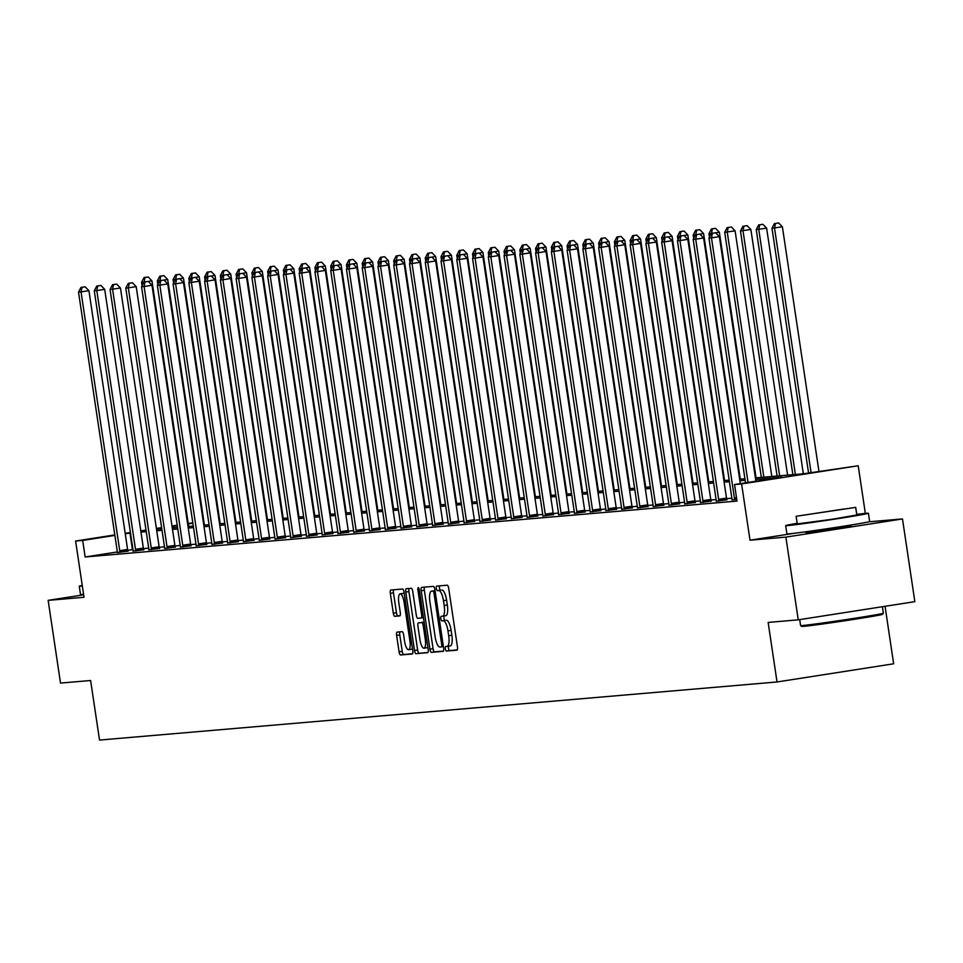 <?xml version="1.0" encoding="UTF-8"?>
<svg xmlns="http://www.w3.org/2000/svg" width="963" height="963" viewBox="0 0 963 963"><rect width="100%" height="100%" fill="white"/><g stroke="black" fill="none" stroke-linecap="round" stroke-linejoin="round"><path stroke-width="1.44" d="M445.363 648.845A2.299 0.698 -98.9 0 0 446.387 651.06L456.931 650.157A3.286 0.999 -98.9 0 0 456.956 650.157A3.286 0.999 -98.9 0 0 457.437 646.823L448.698 588.357A3.286 0.999 -98.9 0 0 447.217 585.203L436.684 586.106A2.299 0.698 -98.9 0 0 436.672 586.106A2.299 0.698 -98.9 0 0 436.335 588.429A2.299 0.698 -98.9 0 0 437.358 590.644L438.731 590.536A10.509 3.178 -98.9 0 1 443.449 600.659L444.184 605.522A10.509 3.178 -98.9 0 1 442.631 616.188A10.509 3.178 -98.9 0 1 442.559 616.188L441.198 616.308A2.299 0.698 -98.9 0 0 441.186 616.308A2.299 0.698 -98.9 0 0 440.849 618.643A2.299 0.698 -98.9 0 0 441.873 620.858L443.245 620.738A10.509 3.178 -98.9 0 1 447.964 630.861L448.698 635.724A10.509 3.178 -98.9 0 1 447.145 646.39A10.509 3.178 -98.9 0 1 447.073 646.39L445.713 646.51A2.299 0.698 -98.9 0 0 445.7 646.51A2.299 0.698 -98.9 0 0 445.363 648.845M448.662 646.149A2.299 0.698 -98.9 0 0 448.505 648.352A2.299 0.698 -98.9 0 0 449.54 650.567L457.256 649.905M439.573 585.853A2.299 0.698 -98.9 0 0 439.477 587.948A2.299 0.698 -98.9 0 0 440.512 590.163L438.731 590.536M444.148 615.947A2.299 0.698 -98.9 0 0 443.991 618.15A2.299 0.698 -98.9 0 0 445.026 620.365L443.245 620.738M805.983 532.479L832.55 529.289L850.991 525.75M397.129 632.089A3.286 0.999 -98.9 0 0 397.105 632.089A3.286 0.999 -98.9 0 0 396.624 635.424L399.079 651.831A3.286 0.999 -98.9 0 0 400.548 654.984L412.248 653.985A3.286 0.999 -98.9 0 0 412.272 653.985A3.286 0.999 -98.9 0 0 412.754 650.651L404.027 592.197A3.286 0.999 -98.9 0 0 402.546 589.031L390.846 590.03A3.286 0.999 -98.9 0 0 390.822 590.03A3.286 0.999 -98.9 0 0 390.34 593.364L393.301 613.178A3.286 0.999 -98.9 0 0 394.77 616.344L399.777 615.911A3.286 0.999 -98.9 0 0 399.801 615.911A3.286 0.999 -98.9 0 0 400.295 612.576L398.826 602.754A8.787 2.66 -98.9 0 1 400.114 593.846A8.787 2.66 -98.9 0 1 404.123 602.296L409.877 640.78A8.787 2.66 -98.9 0 1 408.577 649.7A8.787 2.66 -98.9 0 1 404.568 641.238L403.617 634.822A3.286 0.999 -98.9 0 0 402.137 631.668L397.129 632.089M117.293 551.968L85.153 556.975L82.686 540.436L75.608 541.037L114.802 534.922M798.243 619.835L785.88 537.113L902.487 518.937L914.85 601.658L798.243 619.835L768.137 622.423L777.033 681.973L99.526 740.066L90.618 680.504L60.513 683.08L48.15 600.358L84.022 597.289L75.608 541.037M794.728 533.213L750.008 540.195L785.88 537.113M750.008 540.195L741.606 483.944L734.54 484.545L781.812 477.179L755.642 479.418M85.153 556.975L737.008 501.085L734.54 484.545M429.919 649.182A3.286 0.999 -98.9 0 0 431.388 652.348L443.1 651.337A3.286 0.999 -98.9 0 0 443.112 651.337A3.286 0.999 -98.9 0 0 443.606 648.015L434.867 589.549A3.286 0.999 -98.9 0 0 433.386 586.383L421.686 587.394A3.286 0.999 -98.9 0 0 421.662 587.394A3.286 0.999 -98.9 0 0 421.18 590.716L429.919 649.182L433.073 648.689A3.286 0.999 -98.9 0 0 434.542 651.855L443.425 651.096M427.668 652.661L415.968 653.672A3.286 0.999 -98.9 0 1 414.499 650.507L405.76 592.04A3.286 0.999 -98.9 0 1 406.242 588.718A3.286 0.999 -98.9 0 0 406.242 588.718L411.273 588.285A3.286 0.999 -98.9 0 1 412.754 591.438L416.293 615.152A3.286 0.999 -98.9 0 0 417.773 618.318L421.096 618.029A3.286 0.999 -98.9 0 0 421.108 618.029A3.286 0.999 -98.9 0 0 421.601 614.695L417.906 590.018A2.299 0.698 -98.9 0 1 418.255 587.683A2.299 0.698 -98.9 0 1 419.302 589.898L428.186 649.327A3.286 0.999 -98.9 0 1 427.692 652.661A3.286 0.999 -98.9 0 0 427.692 652.661L427.668 652.661M83.649 594.821L48.15 600.358M777.033 681.973L893.64 663.796L885.057 606.305M731.868 498.208L726.608 498.665M716.231 501.266L716.219 500.772A3.346 1.011 -98.9 0 0 716.099 499.532L710.85 500.014M700.354 500.916L695.093 501.362M684.705 503.974L684.693 503.48A3.346 1.011 -98.9 0 0 684.585 502.241L679.324 502.722M668.948 505.322L668.936 504.829A3.346 1.011 -98.9 0 0 668.828 503.589L663.567 504.07M653.07 504.973L647.81 505.419M637.422 508.019L637.41 507.537A3.346 1.011 -98.9 0 0 637.301 506.297L632.041 506.767M621.544 507.67L616.284 508.127M605.908 510.727L605.896 510.234A3.346 1.011 -98.9 0 0 605.775 508.994L600.527 509.475M590.018 510.378L584.758 510.823M574.381 513.423L574.369 512.942A3.346 1.011 -98.9 0 0 574.261 511.702L569.001 512.172M558.504 513.074L553.244 513.532M542.855 516.132L542.843 515.638A3.346 1.011 -98.9 0 0 542.735 514.398L537.474 514.88M526.978 515.783L521.717 516.228M511.341 518.828L511.329 518.347A3.346 1.011 -98.9 0 0 511.209 517.107L505.96 517.576M495.572 520.189L495.56 519.695A3.346 1.011 -98.9 0 0 495.451 518.455L490.203 518.937M479.694 519.827L474.434 520.285M464.058 522.885L464.046 522.391A3.346 1.011 -98.9 0 0 463.925 521.152L458.677 521.633M448.18 522.536L442.92 522.981M432.531 525.593L432.519 525.1A3.346 1.011 -98.9 0 0 432.411 523.86L427.151 524.341M416.654 525.232L411.394 525.69M401.017 528.29L400.993 527.796A3.346 1.011 -98.9 0 0 400.885 526.556L395.637 527.038M385.128 527.941L379.867 528.386M369.491 530.998L369.479 530.505A3.346 1.011 -98.9 0 0 369.371 529.265L364.11 529.746M353.734 532.346L353.722 531.853A3.346 1.011 -98.9 0 0 353.602 530.613L348.353 531.095M337.844 531.997L332.584 532.443M322.208 535.043L322.196 534.561A3.346 1.011 -98.9 0 0 322.087 533.309L316.827 533.791M306.33 534.694L301.07 535.139M290.682 537.751L290.67 537.258A3.346 1.011 -98.9 0 0 290.561 536.018L285.301 536.499M274.804 537.402L269.544 537.848M259.167 540.448L259.155 539.966A3.346 1.011 -98.9 0 0 259.035 538.714L253.787 539.196M243.278 540.099L238.03 540.544M227.641 543.156L227.629 542.663A3.346 1.011 -98.9 0 0 227.521 541.423L222.26 541.904M211.764 542.807L206.503 543.252M195.995 544.155L190.746 544.601M180.358 547.213L180.346 546.719A3.346 1.011 -98.9 0 0 180.237 545.479L174.977 545.949M164.48 546.852L159.22 547.309M148.844 549.909L148.82 549.416A3.346 1.011 -98.9 0 0 148.711 548.176L143.463 548.657M132.954 549.56L127.766 550.33M736.767 499.484L731.988 499.797M716.231 501.157L726.896 499.797M700.462 502.505L711.139 501.145M684.705 503.854L695.382 502.505M668.948 505.202L679.613 503.854M653.179 506.562L663.856 505.202M637.422 507.91L648.099 506.55M621.665 509.258L632.33 507.91M605.896 510.607L616.573 509.258M590.138 511.967L600.816 510.607M574.381 513.315L585.047 511.955M558.612 514.663L569.289 513.315M542.855 516.012L553.532 514.663M527.098 517.372L537.763 516.012M511.341 518.72L522.006 517.36M495.572 520.068L506.249 518.72M479.815 521.416L490.492 520.068M464.058 522.777L474.723 521.416M448.289 524.125L458.966 522.765M432.531 525.473L443.209 524.125M416.774 526.821L427.44 525.473M401.005 528.181L411.683 526.821M385.248 529.53L395.925 528.169M369.491 530.878L380.156 529.53M353.722 532.226L364.399 530.878M337.965 533.586L348.642 532.226M322.208 534.934L332.873 533.574M306.439 536.283L317.116 534.934M290.682 537.631L301.359 536.283M274.924 538.991L285.59 537.631M259.155 540.339L269.833 538.979M243.398 541.688L254.076 540.339M227.641 543.036L238.318 541.688M211.884 544.396L222.549 543.036M196.115 545.744L206.792 544.384M180.358 547.092L191.035 545.744M164.601 548.441L175.266 547.092M148.832 549.801L159.509 548.441M133.075 551.149L143.752 549.789M117.317 552.497L127.983 551.149M188.218 523.475L192.805 522.801M755.413 477.889L803.864 473.736L858.214 465.755L741.606 483.944M865.34 513.399L858.214 465.755M902.487 518.937L868.843 521.814M125.19 533.309L130.402 532.491M140.791 530.878L146.003 530.059M156.379 528.446L161.603 527.628M171.98 526.003L177.204 525.196M130.487 533.008L125.262 533.791M114.874 535.404L82.686 540.436M745.157 480.32L739.885 480.766M729.4 481.669L724.128 482.126M713.631 483.017L708.359 483.474M697.874 484.365L692.602 484.822M682.117 485.725L676.845 486.171M666.348 487.073L661.075 487.531M650.591 488.422L645.318 488.879M634.834 489.77L629.561 490.227M619.077 491.13L613.792 491.575M603.307 492.478L598.035 492.924M587.55 493.826L582.278 494.284M571.793 495.175L566.509 495.632M556.024 496.535L550.752 496.98M540.267 497.883L534.995 498.328M524.51 499.231L519.226 499.689M508.741 500.579L503.468 501.037M492.984 501.94L487.711 502.385M477.227 503.288L471.954 503.733M461.458 504.636L456.185 505.094M445.7 505.984L440.428 506.442M429.943 507.345L424.671 507.79M414.174 508.693L408.902 509.138M398.417 510.041L393.145 510.498M382.66 511.389L377.388 511.847M366.903 512.749L361.619 513.195M351.134 514.098L345.861 514.543M335.377 515.446L330.104 515.903M319.62 516.794L314.335 517.251M303.851 518.154L298.578 518.6M288.093 519.502L282.821 519.948M272.336 520.851L267.052 521.308M256.567 522.199L251.295 522.656M240.81 523.559L235.538 524.004M225.053 524.907L219.781 525.353M209.284 526.255L204.012 526.713M193.527 527.604L188.254 528.061M177.77 528.964L172.497 529.409M162.001 530.312L156.728 530.757M146.244 531.66L140.971 532.118M156.5 529.229L161.772 528.783M172.269 527.88L177.541 527.435M188.026 526.532L193.298 526.075M203.783 525.184L209.055 524.727M219.552 523.824L224.824 523.378M235.309 522.476L240.581 522.03M251.066 521.127L256.339 520.67M266.823 519.779L272.108 519.322M282.592 518.419L287.865 517.974M298.349 517.071L303.622 516.625M314.107 515.723L319.391 515.265M329.876 514.374L335.148 513.917M345.633 513.014L350.905 512.569M361.39 511.666L366.674 511.221M377.159 510.318L382.431 509.86M392.916 508.97L398.188 508.512M408.673 507.609L413.946 507.164M424.442 506.261L429.715 505.816M440.199 504.913L445.472 504.456M455.956 503.565L461.229 503.107M471.726 502.205L476.998 501.759M487.483 500.856L492.755 500.411M503.24 499.508L508.512 499.051M519.009 498.16L524.281 497.702M534.766 496.8L540.038 496.354M550.523 495.451L555.795 495.006M566.28 494.103L571.565 493.646M582.049 492.755L587.322 492.298M597.806 491.395L603.079 490.949M613.563 490.047L618.848 489.601M629.333 488.698L634.605 488.241M645.09 487.35L650.362 486.893M660.847 485.99L666.131 485.545M676.616 484.642L681.888 484.196M692.373 483.294L697.645 482.836M708.13 481.945L713.402 481.488M723.899 480.585L729.172 480.14M739.656 479.237L744.929 478.792M192.877 523.246L188.291 523.956M177.276 525.678L172.052 526.496M161.676 528.109L156.451 528.928M132.425 549.608L129.957 533.057M447.205 646.378L450.227 645.908A10.509 3.178 -98.9 0 0 450.299 645.896A10.509 3.178 -98.9 0 0 451.852 635.243L448.698 635.724M446.399 620.244A10.509 3.178 -98.9 0 1 451.117 630.368L451.852 635.243M442.691 616.176L445.713 615.694A10.509 3.178 -98.9 0 0 445.785 615.694A10.509 3.178 -98.9 0 0 447.338 605.029L444.184 605.522M441.885 590.042A10.509 3.178 -98.9 0 1 446.603 600.166L447.338 605.029M424.514 587.141A3.286 0.999 -98.9 0 0 424.334 590.235L433.073 648.689M441.319 646.883A2.299 0.698 -98.9 0 0 441.343 646.883A2.299 0.698 -98.9 0 0 441.68 644.56L434.012 593.244A2.299 0.698 -98.9 0 0 432.977 591.029L431.532 591.15A10.509 3.178 -98.9 0 0 431.472 591.162A10.509 3.178 -98.9 0 0 429.919 601.815L435.156 636.892A10.509 3.178 -98.9 0 0 439.886 647.016L441.319 646.883M427.993 652.42L415.968 653.672M409.094 588.465A3.286 0.999 -98.9 0 0 408.914 591.547L417.641 650.013A3.286 0.999 -98.9 0 0 419.122 653.179M419.964 639.757A8.787 2.66 -98.9 0 0 423.973 648.207A8.787 2.66 -98.9 0 0 425.273 639.3L423.251 625.745A3.286 0.999 -98.9 0 0 421.77 622.58L418.448 622.868A3.286 0.999 -98.9 0 0 418.424 622.868A3.286 0.999 -98.9 0 0 417.942 626.191L419.964 639.757M423.973 648.207L427.127 647.714A8.787 2.66 -98.9 0 0 427.861 647.184M421.601 622.375L421.577 622.375A3.286 0.999 -98.9 0 0 421.565 622.375A3.286 0.999 -98.9 0 1 421.601 622.375L424.117 622.158M408.577 649.7L411.731 649.206A8.787 2.66 -98.9 0 0 412.465 648.665M404.255 593.738A8.787 2.66 -98.9 0 0 403.268 593.352L400.114 593.846M393.674 589.789A3.286 0.999 -98.9 0 0 393.494 592.871L396.455 612.685A3.286 0.999 -98.9 0 0 397.924 615.851L400.102 615.658M399.958 631.848A3.286 0.999 -98.9 0 0 399.777 634.93L402.221 651.337A3.286 0.999 -98.9 0 0 403.702 654.503L412.573 653.733M818.947 471.389L782.389 226.811L771.989 228.255L808.571 473.002M811.063 472.616L774.517 228.038L775.48 223.428L778.622 222.935L775.48 223.428M771.989 228.255L774.469 223.512M778.622 222.935L782.389 226.811M755.907 481.211L719.361 236.633L711.476 237.861L748.034 482.439M712.439 233.263L715.593 232.769L711.428 233.347L712.439 233.263L711.476 237.861L708.961 238.078L745.531 482.836M719.361 236.633L715.593 232.769M711.428 233.347L708.961 238.078M883.336 613.202L882.493 614.346A40.819 0.819 171.5 0 1 848.018 620.292A40.819 0.819 171.5 0 1 803.672 626.359A40.819 0.819 171.5 0 1 801.758 626.407L800.614 625.565A41.83 0.831 -8.5 0 0 802.576 625.517A41.83 0.831 -8.5 0 0 848.018 619.305A41.83 0.831 -8.5 0 0 883.336 613.202A41.83 0.831 -8.5 0 0 883.348 613.19L882.373 606.714M797.171 523.318A41.83 0.831 -8.5 0 0 785.676 525.617A41.83 0.831 -8.5 0 0 787.65 525.581A41.83 0.831 -8.5 0 0 833.489 519.31A41.83 0.831 -8.5 0 0 868.409 513.255A41.83 0.831 -8.5 0 0 866.435 513.303A41.83 0.831 -8.5 0 0 856.745 514.411M785.676 525.617L786.903 533.899A41.83 0.831 -8.5 0 0 788.878 533.851A41.83 0.831 -8.5 0 0 834.728 527.58A41.83 0.831 -8.5 0 0 869.649 521.525L868.409 513.255M855.686 507.381L856.829 514.988L831.683 519.346L797.256 523.896L796.112 516.276L855.686 507.381L796.112 516.276M844.178 508.982L806.705 514.699L844.178 508.982M799.711 619.606L800.602 625.553A41.83 0.831 -8.5 0 0 800.614 625.565M82.24 585.42A41.83 0.831 -8.5 0 0 79.267 586.178A41.83 0.831 -8.5 0 0 81.241 586.142A41.83 0.831 -8.5 0 0 82.337 586.046M79.267 586.178L80.495 594.46A41.83 0.831 -8.5 0 0 82.469 594.412A41.83 0.831 -8.5 0 0 83.576 594.315M803.335 473.784L766.632 228.159L756.232 229.603L792.85 474.675M795.378 474.458L758.748 229.387L759.711 224.776L762.865 224.295L759.711 224.776M756.232 229.603L758.7 224.873M762.865 224.295L766.632 228.159M787.578 475.132L750.875 229.507L740.463 230.951L777.093 476.035M779.621 475.818L742.991 230.735L743.954 226.136L747.107 225.643L743.954 226.136M740.463 230.951L742.942 226.221M747.107 225.643L750.875 229.507M740.318 483.643L703.604 237.981L695.719 239.209L734.396 497.967A3.346 1.011 -98.9 0 0 734.649 499.195L734.781 499.677M696.682 234.611L699.836 234.117L695.671 234.695L696.682 234.611L695.719 239.209L693.191 239.426L731.868 498.184A3.346 1.011 -98.9 0 1 731.976 499.424L731.988 499.917M703.604 237.981L699.836 234.117L703.592 233.564L740.294 479.189M695.671 234.695L693.191 239.426M718.627 499.316L726.511 498.088L687.835 239.342L679.962 240.569L718.627 499.316A3.346 1.011 -98.9 0 0 718.892 500.543L719.024 501.025M680.925 235.959L684.079 235.466L679.914 236.043L680.925 235.959L679.962 240.569L677.434 240.786L716.099 499.532M726.511 498.088A3.346 1.011 -98.9 0 0 726.764 499.316L726.933 499.905M687.835 239.342L684.079 235.466M679.914 236.043L677.434 240.786M771.82 476.48L735.106 230.855L724.706 232.3L761.336 477.383M763.852 477.166L727.234 232.083L728.197 227.485L731.35 226.991L728.197 227.485M724.706 232.3L727.185 227.569M731.35 226.991L735.106 230.855M756.051 477.829L719.349 232.215L715.617 232.793M711.38 233.443L708.949 233.66L709.466 237.115M712.427 228.833L715.581 228.339L711.416 228.917L712.427 228.833L711.488 233.335M708.949 233.66L711.416 228.917M715.581 228.339L719.349 232.215M695.623 234.803L693.179 235.008L693.697 238.463M696.67 230.181L699.824 229.7L695.659 230.277L696.67 230.181L695.731 234.683M693.179 235.008L695.659 230.277M699.824 229.7L703.592 233.564M702.87 500.676L710.754 499.436L672.078 240.69L664.193 241.918L702.87 500.676A3.346 1.011 -98.9 0 0 703.122 501.904L703.255 502.385M665.156 237.307L668.31 236.826L664.157 237.404L665.156 237.307L664.193 241.918L661.677 242.134L700.342 500.892A3.346 1.011 -98.9 0 1 700.45 502.132L700.474 502.614M710.754 499.436A3.346 1.011 -98.9 0 0 711.007 500.676L711.163 501.266M672.078 240.69L668.31 236.826L672.066 236.26L708.768 481.885M664.157 237.404L661.677 242.134M687.113 502.024L694.985 500.796L656.321 242.038L648.436 243.266L687.113 502.024A3.346 1.011 -98.9 0 0 687.365 503.252L687.498 503.733M649.399 238.668L652.553 238.174L648.388 238.752L649.399 238.668L648.436 243.266L645.908 243.483L684.585 502.241M694.985 500.796A3.346 1.011 -98.9 0 0 695.25 502.024L695.406 502.614M656.321 242.038L652.553 238.174M648.388 238.752L645.908 243.483M671.343 503.372L679.228 502.144L640.551 243.386L632.679 244.614L671.343 503.372A3.346 1.011 -98.9 0 0 671.608 504.6L671.741 505.081M633.642 240.016L636.796 239.522L632.631 240.1L633.642 240.016L632.679 244.614L630.151 244.831L668.828 503.589M679.228 502.144A3.346 1.011 -98.9 0 0 679.481 503.372L679.649 503.962M640.551 243.386L636.796 239.522M632.631 240.1L630.151 244.831M655.586 504.72L663.471 503.493L624.794 244.746L616.922 245.974L655.586 504.72A3.346 1.011 -98.9 0 0 655.839 505.948L655.972 506.43M617.885 241.364L621.027 240.87L616.874 241.448L617.885 241.364L616.922 245.974L614.394 246.191L653.058 504.937A3.346 1.011 -98.9 0 1 653.179 506.177L653.191 506.67M663.471 503.493A3.346 1.011 -98.9 0 0 663.724 504.72L663.88 505.31M624.794 244.746L621.027 240.87M616.874 241.448L614.394 246.191M639.829 506.081L647.702 504.841L609.037 246.095L601.153 247.322L639.829 506.081A3.346 1.011 -98.9 0 0 640.082 507.308L640.214 507.79M602.116 242.712L605.27 242.231L601.105 242.808L602.116 242.712L601.153 247.322L598.625 247.539L637.301 506.297M647.702 504.841A3.346 1.011 -98.9 0 0 647.967 506.081L648.123 506.67M609.037 246.095L605.27 242.231M601.105 242.808L598.625 247.539M624.06 507.429L631.945 506.201L593.268 247.443L585.396 248.671L624.06 507.429A3.346 1.011 -98.9 0 0 624.325 508.657L624.457 509.138M586.359 244.072L589.512 243.579L585.348 244.157L586.359 244.072L585.396 248.671L582.868 248.887L621.544 507.645A3.346 1.011 -98.9 0 1 621.653 508.885L621.665 509.379M631.945 506.201A3.346 1.011 -98.9 0 0 632.197 507.429L632.366 508.019M593.268 247.443L589.512 243.579L593.256 243.025L629.971 488.638M585.348 244.157L582.868 248.887M608.303 508.777L616.188 507.549L577.511 248.791L569.639 250.019L608.303 508.777A3.346 1.011 -98.9 0 0 608.568 510.005L608.7 510.486M570.602 245.421L573.743 244.927L569.59 245.505L570.602 245.421L569.639 250.019L567.111 250.236L605.775 508.994M616.188 507.549A3.346 1.011 -98.9 0 0 616.44 508.777L616.609 509.367M577.511 248.791L573.743 244.927M570.59 240.991L573.731 240.509L569.578 241.087L570.59 240.991L569.639 245.493L567.111 250.236M592.546 510.125L600.418 508.897L561.754 250.151L553.869 251.379L592.546 510.125A3.346 1.011 -98.9 0 0 592.799 511.353L592.931 511.835M554.832 246.769L557.986 246.275L553.821 246.853L554.832 246.769L553.869 251.379L551.342 251.596L590.018 510.342A3.346 1.011 -98.9 0 1 590.126 511.582L590.138 512.075M600.418 508.897A3.346 1.011 -98.9 0 0 600.683 510.125L600.84 510.715M561.754 250.151L557.986 246.275L561.742 245.721L598.444 491.347M553.821 246.853L551.342 251.596M576.789 511.485L584.661 510.246L545.985 251.499L538.112 252.727L576.789 511.485A3.346 1.011 -98.9 0 0 577.042 512.713L577.174 513.195M539.075 248.117L542.229 247.635L538.064 248.213L539.075 248.117L538.112 252.727L535.584 252.944L574.261 511.702M584.661 510.246A3.346 1.011 -98.9 0 0 584.914 511.485L585.083 512.075M545.985 251.499L542.229 247.635M538.064 248.213L535.584 252.944M561.02 512.834L568.904 511.606L530.228 252.848L522.355 254.076L561.02 512.834A3.346 1.011 -98.9 0 0 561.285 514.061L561.417 514.543M523.318 249.477L526.46 248.984L522.307 249.561L523.318 249.477L522.355 254.076L519.827 254.292L558.492 513.05A3.346 1.011 -98.9 0 1 558.612 514.29L558.624 514.784M568.904 511.606A3.346 1.011 -98.9 0 0 569.157 512.834L569.326 513.423M530.228 252.848L526.46 248.984M522.307 249.561L519.827 254.292M545.263 514.182L553.135 512.954L514.471 254.196L506.586 255.424L545.263 514.182A3.346 1.011 -98.9 0 0 545.515 515.41L545.648 515.891M507.549 250.825L510.703 250.332L506.538 250.91L507.549 250.825L506.586 255.424L504.07 255.64L542.735 514.398M553.135 512.954A3.346 1.011 -98.9 0 0 553.4 514.182L553.556 514.772M514.471 254.196L510.703 250.332M506.538 250.91L504.07 255.64M529.506 515.53L537.378 514.302L498.714 255.556L490.829 256.784L529.506 515.53A3.346 1.011 -98.9 0 0 529.758 516.758L529.891 517.239M491.792 252.174L494.946 251.68L490.781 252.258L491.792 252.174L490.829 256.784L488.301 257.001L526.978 515.747A3.346 1.011 -98.9 0 1 527.086 516.987L527.098 517.48M537.378 514.302A3.346 1.011 -98.9 0 0 537.631 515.53L537.799 516.12M498.714 255.556L494.946 251.68M490.781 252.258L488.301 257.001M513.736 516.89L521.621 515.65L482.945 256.904L475.072 258.132L513.736 516.89A3.346 1.011 -98.9 0 0 514.001 518.118L514.134 518.6M476.035 253.522L479.189 253.04L475.024 253.618L476.035 253.522L475.072 258.132L472.544 258.349L511.209 517.107M521.621 515.65A3.346 1.011 -98.9 0 0 521.874 516.89L522.042 517.48M482.945 256.904L479.189 253.04M475.024 253.618L472.544 258.349M497.979 518.238L505.852 517.011L467.187 258.253L459.303 259.48L497.979 518.238A3.346 1.011 -98.9 0 0 498.232 519.466L498.365 519.948M460.266 254.882L463.42 254.388L459.255 254.966L460.266 254.882L459.303 259.48L456.787 259.697L495.451 518.455M505.852 517.011A3.346 1.011 -98.9 0 0 506.117 518.238L506.273 518.828M467.187 258.253L463.42 254.388L467.175 253.835L503.878 499.448M459.255 254.966L456.787 259.697M482.222 519.587L490.095 518.359L451.43 259.601L443.546 260.829L482.222 519.587A3.346 1.011 -98.9 0 0 482.475 520.814L482.607 521.296M444.509 256.23L447.663 255.737L443.498 256.314L444.509 256.23L443.546 260.829L441.018 261.045L479.694 519.803A3.346 1.011 -98.9 0 1 479.803 521.043L479.815 521.537M490.095 518.359A3.346 1.011 -98.9 0 0 490.36 519.587L490.516 520.176M451.43 259.601L447.663 255.737L451.418 255.183L488.121 500.808M443.498 256.314L441.018 261.045M466.453 520.935L474.338 519.707L435.661 260.961L427.789 262.189L466.453 520.935A3.346 1.011 -98.9 0 0 466.718 522.163L466.85 522.644M428.752 257.578L431.906 257.085L427.741 257.663L428.752 257.578L427.789 262.189L425.261 262.405L463.925 521.152M474.338 519.707A3.346 1.011 -98.9 0 0 474.59 520.935L474.759 521.525M435.661 260.961L431.906 257.085M427.741 257.663L425.261 262.405M450.696 522.295L458.581 521.055L419.904 262.309L412.02 263.537L450.696 522.295A3.346 1.011 -98.9 0 0 450.949 523.523L451.081 524.004M412.983 258.927L416.136 258.445L411.983 259.023L412.983 258.927L412.02 263.537L409.504 263.754L448.168 522.512A3.346 1.011 -98.9 0 1 448.276 523.752L448.301 524.233M458.581 521.055A3.346 1.011 -98.9 0 0 458.833 522.295L458.99 522.885M419.904 262.309L416.136 258.445L419.892 257.879L456.594 503.505M411.983 259.023L409.504 263.754M434.939 523.643L442.811 522.415L404.147 263.657L396.262 264.885L434.939 523.643A3.346 1.011 -98.9 0 0 435.192 524.871L435.324 525.353M397.225 260.287L400.379 259.793L396.214 260.371L397.225 260.287L396.262 264.885L393.735 265.102L432.411 523.86M442.811 522.415A3.346 1.011 -98.9 0 0 443.076 523.643L443.233 524.233M404.147 263.657L400.379 259.793M396.214 260.371L393.735 265.102M419.17 524.991L427.054 523.764L388.378 265.006L380.505 266.233L419.17 524.991A3.346 1.011 -98.9 0 0 419.435 526.219L419.567 526.701M381.468 261.635L384.622 261.142L380.457 261.719L381.468 261.635L380.505 266.233L377.978 266.45L416.654 525.208A3.346 1.011 -98.9 0 1 416.762 526.448L416.774 526.942M427.054 523.764A3.346 1.011 -98.9 0 0 427.307 524.991L427.476 525.581M388.378 265.006L384.622 261.142M380.457 261.719L377.978 266.45M724.537 480.537L687.823 234.912L684.103 235.49M679.854 236.152L677.422 236.356L677.94 239.823M680.913 231.541L684.067 231.048L679.902 231.626L680.913 231.541L679.974 236.043M677.422 236.356L679.902 231.626M684.067 231.048L687.823 234.912M664.097 237.5L661.665 237.705L662.183 241.171M665.144 232.89L668.298 232.396L664.145 232.974L665.144 232.89L664.205 237.392M661.665 237.705L664.145 232.974M668.298 232.396L672.066 236.26M693.011 483.233L656.309 237.62L652.577 238.198M648.34 238.848L645.896 239.065L646.414 242.52M649.387 234.238L652.541 233.744L648.376 234.322L649.387 234.238L648.448 238.74M645.896 239.065L648.376 234.322M652.541 233.744L656.309 237.62M677.254 484.594L640.539 238.968L636.82 239.546M632.571 240.208L630.139 240.413L630.657 243.868M633.63 235.586L636.784 235.104L632.619 235.682L633.63 235.586L632.691 240.088M630.139 240.413L632.619 235.682M636.784 235.104L640.539 238.968M661.497 485.942L624.782 240.317L621.051 240.894M616.814 241.557L614.382 241.761L614.9 245.228M617.873 236.946L621.015 236.453L616.862 237.03L617.873 236.946L616.922 241.448M614.382 241.761L616.862 237.03M621.015 236.453L624.782 240.317M645.728 487.29L609.025 241.665L605.294 242.255M601.056 242.905L598.613 243.109L599.13 246.576M602.104 238.294L605.258 237.801L601.093 238.379L602.104 238.294L601.165 242.796M598.613 243.109L601.093 238.379M605.258 237.801L609.025 241.665M585.299 244.253L582.856 244.47L583.373 247.924M586.347 239.643L589.5 239.149L585.335 239.727L586.347 239.643L585.408 244.145M582.856 244.47L585.335 239.727M589.5 239.149L593.256 243.025M614.213 489.998L577.499 244.373L573.767 244.951M569.53 245.613L567.099 245.818L567.616 249.273M567.099 245.818L569.578 241.087M573.731 240.509L577.499 244.373M553.773 246.961L551.33 247.166L551.847 250.633M554.82 242.351L557.974 241.857L553.809 242.435L554.82 242.351L553.881 246.853M551.33 247.166L553.809 242.435M557.974 241.857L561.742 245.721M582.687 492.695L545.973 247.07L542.253 247.66M538.016 248.31L535.572 248.514L536.09 251.981M539.063 243.699L542.217 243.206L538.052 243.783L539.063 243.699L538.124 248.201M535.572 248.514L538.052 243.783M542.217 243.206L545.973 247.07M566.93 494.043L530.216 248.43L526.496 249.008M522.247 249.658L519.815 249.874L520.333 253.329M523.306 245.047L526.448 244.554L522.295 245.132L523.306 245.047L522.355 249.549M519.815 249.874L522.295 245.132M526.448 244.554L530.216 248.43M551.161 495.403L514.459 249.778L510.727 250.356M506.49 251.018L504.046 251.223L504.564 254.677M507.537 246.396L510.691 245.914L506.526 246.492L507.537 246.396L506.598 250.898M504.046 251.223L506.526 246.492M510.691 245.914L514.459 249.778M535.404 496.752L498.702 251.126L494.97 251.704M490.733 252.366L488.289 252.571L488.807 256.038M491.78 247.756L494.934 247.262L490.769 247.84L491.78 247.756L490.841 252.258M488.289 252.571L490.769 247.84M494.934 247.262L498.702 251.126M519.647 498.1L482.932 252.475L479.213 253.064M474.964 253.714L472.532 253.919L473.05 257.386M476.023 249.104L479.177 248.61L475.012 249.188L476.023 249.104L475.072 253.606M472.532 253.919L475.012 249.188M479.177 248.61L482.932 252.475M459.207 255.063L456.775 255.279L457.293 258.734M460.254 250.452L463.408 249.959L459.243 250.536L460.254 250.452L459.315 254.954M456.775 255.279L459.243 250.536M463.408 249.959L467.175 253.835M443.449 256.423L441.006 256.627L441.523 260.082M444.497 251.8L447.651 251.319L443.486 251.897L444.497 251.8L443.558 256.302M441.006 256.627L443.486 251.897M447.651 251.319L451.418 255.183M472.364 502.156L435.649 256.531L431.93 257.109M427.68 257.771L425.249 257.976L425.766 261.442M428.74 253.161L431.893 252.667L427.728 253.245L428.74 253.161L427.801 257.663M425.249 257.976L427.728 253.245M431.893 252.667L435.649 256.531M411.923 259.119L409.492 259.324L410.009 262.791M412.971 254.509L416.124 254.015L411.971 254.593L412.971 254.509L412.032 259.011M409.492 259.324L411.971 254.593M416.124 254.015L419.892 257.879M440.837 504.853L404.135 259.24L400.403 259.817M396.166 260.467L393.723 260.684L394.24 264.139M397.213 255.857L400.367 255.364L396.202 255.941L397.213 255.857L396.275 260.359M393.723 260.684L396.202 255.941M400.367 255.364L404.135 259.24M425.08 506.213L388.366 260.588L384.646 261.166M380.397 261.828L377.965 262.032L378.483 265.487M381.456 257.205L384.61 256.724L380.445 257.302L381.456 257.205L380.517 261.707M377.965 262.032L380.445 257.302M384.61 256.724L388.366 260.588M403.413 526.34L411.297 525.112L372.621 266.366L364.748 267.594L403.413 526.34A3.346 1.011 -98.9 0 0 403.666 527.568L403.798 528.049M365.711 262.983L368.853 262.49L364.7 263.068L365.711 262.983L364.748 267.594L362.22 267.81L400.885 526.556M411.297 525.112A3.346 1.011 -98.9 0 0 411.55 526.34L411.707 526.93M372.621 266.366L368.853 262.49M364.7 263.068L362.22 267.81M387.656 527.7L395.528 526.46L356.864 267.714L348.979 268.942L387.656 527.7A3.346 1.011 -98.9 0 0 387.908 528.928L388.041 529.409M349.942 264.331L353.096 263.85L348.931 264.428L349.942 264.331L348.979 268.942L346.451 269.159L385.128 527.917A3.346 1.011 -98.9 0 1 385.236 529.156L385.248 529.638M395.528 526.46A3.346 1.011 -98.9 0 0 395.793 527.7L395.949 528.29M356.864 267.714L353.096 263.85L356.852 263.284L393.554 508.909M348.931 264.428L346.451 269.159M371.887 529.048L379.771 527.82L341.095 269.062L333.222 270.29L371.887 529.048A3.346 1.011 -98.9 0 0 372.151 530.276L372.284 530.757M334.185 265.692L337.339 265.198L333.174 265.776L334.185 265.692L333.222 270.29L330.694 270.507L369.371 529.265M379.771 527.82A3.346 1.011 -98.9 0 0 380.024 529.048L380.192 529.638M341.095 269.062L337.339 265.198M333.174 265.776L330.694 270.507M356.129 530.396L364.014 529.169L325.338 270.41L317.465 271.638L356.129 530.396A3.346 1.011 -98.9 0 0 356.394 531.624L356.515 532.106M318.428 267.04L321.57 266.546L317.417 267.124L318.428 267.04L317.465 271.638L314.937 271.855L353.602 530.613M364.014 529.169A3.346 1.011 -98.9 0 0 364.267 530.396L364.435 530.986M325.338 270.41L321.57 266.546L325.325 265.993L362.04 511.618M317.417 267.124L314.937 271.855M409.323 507.561L372.609 261.936L368.877 262.514M364.64 263.176L362.208 263.381L362.726 266.847M365.699 258.566L368.841 258.072L364.688 258.65L365.699 258.566L364.748 263.068M362.208 263.381L364.688 258.65M368.841 258.072L372.609 261.936M348.883 264.524L346.439 264.729L346.957 268.196M349.93 259.914L353.084 259.42L348.919 259.998L349.93 259.914L348.991 264.416M346.439 264.729L348.919 259.998M353.084 259.42L356.852 263.284M377.797 510.258L341.083 264.644L337.363 265.222M333.126 265.872L330.682 266.089L331.2 269.544M334.173 261.262L337.327 260.768L333.162 261.346L334.173 261.262L333.234 265.764M330.682 266.089L333.162 261.346M337.327 260.768L341.083 264.644M317.357 267.233L314.925 267.437L315.443 270.892M318.416 262.61L321.558 262.129L317.405 262.706L318.416 262.61L317.465 267.112M314.925 267.437L317.405 262.706M321.558 262.129L325.325 265.993M346.271 512.966L309.568 267.341L301.648 268.472L305.813 267.895L309.58 271.771L348.245 530.517A3.346 1.011 -98.9 0 0 348.51 531.745L348.666 532.334M301.6 268.581L299.156 268.785L299.674 272.252M302.647 263.97L305.801 263.477L301.636 264.055L302.647 263.97L301.708 268.472M299.156 268.785L301.636 264.055M305.801 263.477L309.568 267.341M330.514 514.314L293.799 268.689L290.08 269.279M285.842 269.929L283.399 270.134L283.916 273.6M286.89 265.319L290.044 264.825L285.879 265.403L286.89 265.319L285.951 269.821M283.399 270.134L285.879 265.403M290.044 264.825L293.799 268.689M314.757 515.662L278.042 270.049L274.323 270.627M270.073 271.277L267.642 271.494L268.159 274.949M271.133 266.667L274.274 266.173L270.122 266.751L271.133 266.667L270.182 271.169M267.642 271.494L270.122 266.751M274.274 266.173L278.042 270.049M298.987 517.023L262.285 271.397L258.553 271.975M254.316 272.637L251.873 272.842L252.39 276.297M255.364 268.015L258.517 267.521L254.352 268.111L255.364 268.015L254.425 272.517M251.873 272.842L254.352 268.111M258.517 267.521L262.285 271.397M309.58 271.771L301.696 272.998L340.372 531.745A3.346 1.011 -98.9 0 0 340.625 532.972L340.758 533.454M302.659 268.388L301.696 272.998L299.168 273.215L337.844 531.961A3.346 1.011 -98.9 0 1 337.953 533.201L337.965 533.695M301.648 268.472L299.168 273.215M324.603 533.105L332.488 531.865L293.811 273.119L285.939 274.347L324.603 533.105A3.346 1.011 -98.9 0 0 324.868 534.333L325 534.802M286.902 269.736L290.056 269.255L285.891 269.833L286.902 269.736L285.939 274.347L283.411 274.563L322.087 533.309M332.488 531.865A3.346 1.011 -98.9 0 0 332.741 533.105L332.909 533.695M293.811 273.119L290.056 269.255M285.891 269.833L283.411 274.563M308.846 534.453L316.731 533.225L278.054 274.467L270.182 275.695L308.846 534.453A3.346 1.011 -98.9 0 0 309.111 535.681L309.243 536.162M271.145 271.097L274.286 270.603L270.134 271.181L271.145 271.097L270.182 275.695L267.654 275.912L306.318 534.67A3.346 1.011 -98.9 0 1 306.439 535.909L306.451 536.403M316.731 533.225A3.346 1.011 -98.9 0 0 316.983 534.453L317.152 535.043M278.054 274.467L274.286 270.603M270.134 271.181L267.654 275.912M293.089 535.801L300.962 534.573L262.297 275.815L254.413 277.043L293.089 535.801A3.346 1.011 -98.9 0 0 293.342 537.029L293.474 537.51M255.376 272.445L258.529 271.951L254.364 272.529L255.376 272.445L254.413 277.043L251.885 277.26L290.561 536.018M300.962 534.573A3.346 1.011 -98.9 0 0 301.226 535.801L301.383 536.391M262.297 275.815L258.529 271.951M254.364 272.529L251.885 277.26M277.332 537.149L285.204 535.922L246.54 277.175L238.655 278.403L277.332 537.149A3.346 1.011 -98.9 0 0 277.585 538.377L277.717 538.859M239.618 273.793L242.772 273.299L238.607 273.877L239.618 273.793L238.655 278.403L236.128 278.62L274.804 537.366A3.346 1.011 -98.9 0 1 274.912 538.606L274.924 539.099M285.204 535.922A3.346 1.011 -98.9 0 0 285.457 537.149L285.626 537.739M246.54 277.175L242.772 273.299L246.528 272.746L283.23 518.371M238.607 273.877L236.128 278.62M261.563 538.498L269.447 537.27L230.771 278.524L222.898 279.752L261.563 538.498A3.346 1.011 -98.9 0 0 261.828 539.737L261.96 540.207M223.861 275.141L227.015 274.648L222.85 275.237L223.861 275.141L222.898 279.752L220.371 279.968L259.035 538.714M269.447 537.27A3.346 1.011 -98.9 0 0 269.7 538.51L269.869 539.099M230.771 278.524L227.015 274.648M223.849 270.723L226.991 270.23L222.838 270.808L223.849 270.723L222.898 275.225L220.371 279.968M245.806 539.858L253.678 538.63L215.014 279.872L207.129 281.1L245.806 539.858A3.346 1.011 -98.9 0 0 246.059 541.086L246.191 541.567M208.092 276.501L211.246 276.008L207.081 276.586L208.092 276.501L207.129 281.1L204.613 281.316L243.278 540.074A3.346 1.011 -98.9 0 1 243.386 541.314L243.398 541.808M253.678 538.63A3.346 1.011 -98.9 0 0 253.943 539.858L254.1 540.448M215.014 279.872L211.246 276.008L215.002 275.454L251.704 521.067M207.081 276.586L204.613 281.316M230.049 541.206L237.921 539.978L199.257 281.22L191.372 282.448L230.049 541.206A3.346 1.011 -98.9 0 0 230.301 542.434L230.434 542.915M192.335 277.85L195.489 277.356L191.324 277.934L192.335 277.85L191.372 282.448L188.844 282.665L227.521 541.423M237.921 539.978A3.346 1.011 -98.9 0 0 238.186 541.206L238.343 541.796M199.257 281.22L195.489 277.356M191.324 277.934L188.844 282.665M238.559 273.986L236.116 274.19L236.633 277.657M239.606 269.375L242.76 268.882L238.595 269.459L239.606 269.375L238.668 273.877M236.116 274.19L238.595 269.459M242.76 268.882L246.528 272.746M214.28 542.554L222.164 541.326L183.488 282.58L175.615 283.808L214.28 542.554A3.346 1.011 -98.9 0 0 214.544 543.782L214.677 544.264M176.578 279.198L179.732 278.704L175.567 279.282L176.578 279.198L175.615 283.808L173.087 284.025L211.752 542.771A3.346 1.011 -98.9 0 1 211.872 544.011L211.884 544.504M222.164 541.326A3.346 1.011 -98.9 0 0 222.417 542.554L222.585 543.144M183.488 282.58L179.732 278.704M175.567 279.282L173.087 284.025M267.473 519.719L230.759 274.094L227.039 274.684M222.79 275.334L220.358 275.538L220.876 279.005M220.358 275.538L222.838 270.808M226.991 270.23L230.759 274.094M198.522 543.902L206.407 542.675L167.731 283.929L159.846 285.156L198.522 543.902A3.346 1.011 -98.9 0 0 198.775 545.142L198.908 545.612M160.809 280.546L163.963 280.052L159.81 280.642L160.809 280.546L159.846 285.156L157.33 285.373L195.995 544.119A3.346 1.011 -98.9 0 1 196.103 545.371L196.115 545.852M206.407 542.675A3.346 1.011 -98.9 0 0 206.66 543.914L206.816 544.504M167.731 283.929L163.963 280.052M159.81 280.642L157.33 285.373M207.033 276.682L204.601 276.899L205.107 280.353M208.08 272.072L211.234 271.578L207.069 272.156L208.08 272.072L207.141 276.574M204.601 276.899L207.069 272.156M211.234 271.578L215.002 275.454M182.765 545.263L190.638 544.035L151.973 285.277L144.089 286.505L182.765 545.263A3.346 1.011 -98.9 0 0 183.018 546.49L183.151 546.972M145.052 281.906L148.206 281.413L144.041 281.99L145.052 281.906L144.089 286.505L141.561 286.721L180.237 545.479M190.638 544.035A3.346 1.011 -98.9 0 0 190.903 545.263L191.059 545.852M151.973 285.277L148.206 281.413M144.041 281.99L141.561 286.721M235.947 522.428L199.245 276.802L195.513 277.38M191.276 278.042L188.832 278.247L189.35 281.702M192.323 273.42L195.477 272.926L191.312 273.516L192.323 273.42L191.384 277.922M188.832 278.247L191.312 273.516M195.477 272.926L199.245 276.802M166.996 546.611L174.881 545.383L136.204 286.625L128.332 287.853L166.996 546.611A3.346 1.011 -98.9 0 0 167.261 547.839L167.393 548.32M129.295 283.254L132.449 282.761L128.284 283.339L129.295 283.254L128.332 287.853L125.804 288.069L164.48 546.828A3.346 1.011 -98.9 0 1 164.589 548.067L164.601 548.561M174.881 545.383A3.346 1.011 -98.9 0 0 175.134 546.611L175.302 547.201M136.204 286.625L132.449 282.761M128.284 283.339L125.804 288.069M220.19 523.776L183.476 278.151L179.756 278.728M175.507 279.39L173.075 279.595L173.593 283.062M176.566 274.78L179.72 274.286L175.555 274.864L176.566 274.78L175.627 279.282M173.075 279.595L175.555 274.864M179.72 274.286L183.476 278.151M151.239 547.959L159.124 546.731L120.447 287.985L112.575 289.213L151.239 547.959A3.346 1.011 -98.9 0 0 151.492 549.187L151.624 549.668M113.538 284.603L116.679 284.109L112.527 284.687L113.538 284.603L112.575 289.213L110.047 289.43L148.711 548.176M159.124 546.731A3.346 1.011 -98.9 0 0 159.377 547.959L159.533 548.549M120.447 287.985L116.679 284.109M112.527 284.687L110.047 289.43M204.421 525.124L167.718 279.499L163.987 280.089M159.75 280.739L157.318 280.943L157.836 284.41M160.797 276.128L163.951 275.635L159.798 276.212L160.797 276.128L159.858 280.63M157.318 280.943L159.798 276.212M163.951 275.635L167.718 279.499M135.482 549.307L143.355 548.079L104.69 289.333L96.806 290.561L135.482 549.307A3.346 1.011 -98.9 0 0 135.735 550.547L135.867 551.017M97.769 285.951L100.922 285.457L96.757 286.035L97.769 285.951L96.806 290.561L94.278 290.778L132.954 549.524A3.346 1.011 -98.9 0 1 133.063 550.776L133.075 551.257M143.355 548.079A3.346 1.011 -98.9 0 0 143.619 549.319L143.776 549.909M104.69 289.333L100.922 285.457M96.757 286.035L94.278 290.778M188.664 526.472L151.961 280.859L148.23 281.437M143.993 282.087L141.549 282.303L142.067 285.758M145.04 277.476L148.194 276.983L144.029 277.561L145.04 277.476L144.101 281.978M141.549 282.303L144.029 277.561M148.194 276.983L151.961 280.859M119.713 550.667L127.598 549.44L88.921 290.682L81.048 291.909L119.713 550.667A3.346 1.011 -98.9 0 0 119.978 551.895L120.11 552.377M82.011 287.311L85.165 286.818L81 287.395L82.011 287.311L81.048 291.909L78.521 292.126L117.197 550.884A3.346 1.011 -98.9 0 1 117.305 552.124L117.317 552.618M127.598 549.44A3.346 1.011 -98.9 0 0 127.85 550.667L128.019 551.257M88.921 290.682L85.165 286.818M81 287.395L78.521 292.126M449.54 650.567L446.387 651.06M440.512 590.163L437.358 590.644M445.026 620.365L441.873 620.858M451.117 630.368L447.964 630.861M446.603 600.166L443.449 600.659M424.334 590.235L421.18 590.716M434.542 651.855L431.388 652.348M443.389 646.57L441.355 646.883L443.389 646.57M443.052 644.343L441.68 644.56M435.384 593.027L434.012 593.244M435.035 590.704L432.977 591.029M434.686 590.656L431.532 591.15M417.641 650.013L414.499 650.507M408.914 591.547L405.76 592.04M423.443 617.668L421.132 618.029L423.443 617.668M422.974 614.478L421.601 614.695M419.278 589.801L417.906 590.018M426.645 639.083L425.273 639.3M424.623 625.529L423.251 625.745M424.129 622.206L421.77 622.58M411.249 640.576L409.877 640.78M405.495 602.08L404.123 602.296M397.924 615.851L394.77 616.344M396.455 612.685L393.301 613.178M393.494 592.871L390.34 593.364M403.702 654.503L400.548 654.984M402.221 651.337L399.079 651.831M399.777 634.93L396.624 635.424M734.396 497.967L736.49 497.642M734.649 499.195L736.671 498.882M718.892 500.543L726.764 499.316M703.122 501.904L711.007 500.676M687.365 503.252L695.25 502.024M671.608 504.6L679.481 503.372M655.839 505.948L663.724 504.72M640.082 507.308L647.967 506.081M624.325 508.657L632.197 507.429M608.568 510.005L616.44 508.777M592.799 511.353L600.683 510.125M577.042 512.713L584.914 511.485M561.285 514.061L569.157 512.834M545.515 515.41L553.4 514.182M529.758 516.758L537.631 515.53M514.001 518.118L521.874 516.89M498.232 519.466L506.117 518.238M482.475 520.814L490.36 519.587M466.718 522.163L474.59 520.935M450.949 523.523L458.833 522.295M435.192 524.871L443.076 523.643M419.435 526.219L427.307 524.991M403.666 527.568L411.55 526.34M387.908 528.928L395.793 527.7M372.151 530.276L380.024 529.048M356.394 531.624L364.267 530.396M340.372 531.745L348.245 530.517M340.625 532.972L348.51 531.745M324.868 534.333L332.741 533.105M309.111 535.681L316.983 534.453M293.342 537.029L301.226 535.801M277.585 538.377L285.457 537.149M261.828 539.737L269.7 538.51M246.059 541.086L253.943 539.858M230.301 542.434L238.186 541.206M214.544 543.782L222.417 542.554M198.775 545.142L206.66 543.914M183.018 546.49L190.903 545.263M167.261 547.839L175.134 546.611M151.492 549.187L159.377 547.959M135.735 550.547L143.619 549.319M119.978 551.895L127.85 550.667M450.299 645.896L447.145 646.39M445.785 615.694L442.631 616.188M434.626 590.668L431.472 591.162M850.883 525.04L851.063 526.255M805.875 531.769L806.055 532.984"/></g></svg>
